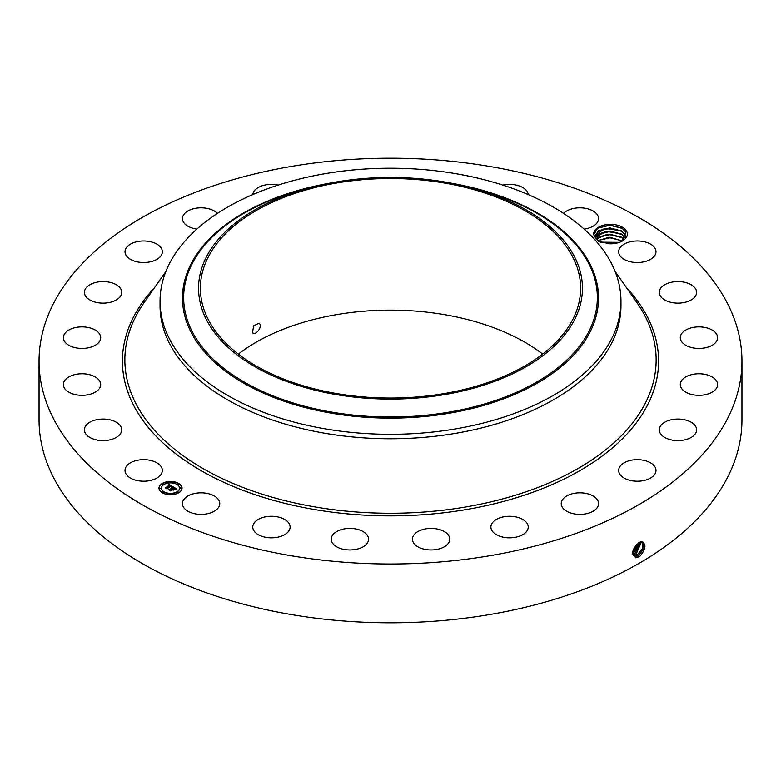 <?xml version="1.0" encoding="UTF-8"?>
<svg xmlns="http://www.w3.org/2000/svg" width="781" height="781" viewBox="0 0 781 781"><rect width="100%" height="100%" fill="white"/><g stroke="black" fill="none" stroke-linecap="round" stroke-linejoin="round"><path stroke-width="1.17" d="M252.527 332.521C254.704 336.582 262.475 327.512 259.683 323.881L258.97 323.197L253.64 325.823L252.527 332.521L253.21 333.175M238.332 354.086A190.125 109.77 180 0 1 336.972 314.567A190.125 109.77 180 0 1 542.668 354.086M444.028 393.604A190.125 109.77 180 0 1 200.375 288.277A190.125 109.77 180 0 1 336.972 182.949A190.125 109.77 180 0 1 580.625 288.277A190.125 109.77 180 0 1 444.028 393.604M574.679 319.478A191.941 110.814 180 0 1 336.465 394.61A191.941 110.814 180 0 1 206.321 257.076A191.941 110.814 180 0 1 315.954 186.161A191.941 110.814 180 0 1 465.046 186.161A191.941 110.814 180 0 1 574.679 319.478M325.618 173.597A230.463 133.053 180 0 1 620.963 301.261A230.463 133.053 180 0 1 611.64 338.729A230.463 133.053 180 0 1 455.382 428.935A230.463 133.053 180 0 1 160.037 301.261A230.463 133.053 180 0 1 169.36 263.802A230.463 133.053 180 0 1 325.618 173.597M620.963 301.261L620.963 305.713A230.463 133.053 180 0 1 455.382 433.387A230.463 133.053 180 0 1 160.037 305.713L160.037 301.261M741.95 361.095L741.95 419.905A351.45 202.904 180 0 1 489.443 614.598A351.45 202.904 180 0 1 39.05 419.905L39.05 361.095A351.45 202.904 180 0 1 291.557 166.402A351.45 202.904 180 0 1 741.95 361.095A351.45 202.904 180 0 1 489.443 555.799A351.45 202.904 180 0 1 39.05 361.095M598.275 241.144L609.365 243.799A16.87 9.743 180 0 0 622.418 240.968A16.87 9.743 180 0 0 626.684 231.342A16.87 9.743 180 0 0 607.54 224.498A16.87 9.743 180 0 0 593.667 234.739L598.275 241.144M161.589 467.409A18.666 10.778 180 0 1 162.341 470.445A18.666 10.778 180 0 1 146.33 481.116A18.666 10.778 180 0 1 125.761 473.481A18.666 10.778 180 0 1 125.009 470.445A18.666 10.778 180 0 1 141.019 459.775A18.666 10.778 180 0 1 161.589 467.409M84.397 430.087A18.666 10.778 180 0 1 84.397 429.833A18.666 10.778 180 0 1 102.838 419.065A18.666 10.778 180 0 1 121.729 429.579A18.666 10.778 180 0 1 121.729 429.833A18.666 10.778 180 0 1 103.287 440.611A18.666 10.778 180 0 1 84.397 430.087M63.905 381.997A18.666 10.778 180 0 1 84.26 373.845A18.666 10.778 180 0 1 100.71 384.545A18.666 10.778 180 0 1 100.183 387.083A18.666 10.778 180 0 1 79.828 395.245A18.666 10.778 180 0 1 63.378 384.545A18.666 10.778 180 0 1 63.905 381.997M65.663 332.481A18.666 10.778 180 0 1 86.662 327.21A18.666 10.778 180 0 1 100.71 337.656A18.666 10.778 180 0 1 98.426 342.82A18.666 10.778 180 0 1 77.426 348.092A18.666 10.778 180 0 1 63.378 337.656A18.666 10.778 180 0 1 65.663 332.481M89.551 284.919A18.666 10.778 180 0 1 110.004 282.351A18.666 10.778 180 0 1 121.729 292.358A18.666 10.778 180 0 1 116.574 299.797A18.666 10.778 180 0 1 96.122 302.364A18.666 10.778 180 0 1 84.397 292.358A18.666 10.778 180 0 1 89.551 284.919M133.961 242.549A18.666 10.778 180 0 1 152.812 242.354A18.666 10.778 180 0 1 162.341 251.755A18.666 10.778 180 0 1 153.388 260.952A18.666 10.778 180 0 1 134.527 261.147A18.666 10.778 180 0 1 125.009 251.755A18.666 10.778 180 0 1 133.961 242.549M196.89 229.097A18.666 10.778 180 0 1 182.432 218.592A18.666 10.778 180 0 1 195.846 208.254A18.666 10.778 180 0 1 217.45 213.389M252.8 194.576A18.666 10.778 180 0 1 270.997 184.375A18.666 10.778 180 0 1 278.153 185.087M502.847 185.087A18.666 10.778 180 0 1 522.44 187.352A18.666 10.778 180 0 1 528.2 194.576M563.55 213.389A18.666 10.778 180 0 1 595.835 212.988A18.666 10.778 180 0 1 598.568 218.592A18.666 10.778 180 0 1 584.11 229.097M655.239 248.719A18.666 10.778 180 0 1 655.991 251.755A18.666 10.778 180 0 1 639.981 262.416A18.666 10.778 180 0 1 619.411 254.782A18.666 10.778 180 0 1 618.659 251.755A18.666 10.778 180 0 1 634.67 241.085A18.666 10.778 180 0 1 655.239 248.719M696.603 292.104A18.666 10.778 180 0 1 696.603 292.358A18.666 10.778 180 0 1 678.162 303.135A18.666 10.778 180 0 1 659.271 292.611A18.666 10.778 180 0 1 659.271 292.358A18.666 10.778 180 0 1 677.713 281.58A18.666 10.778 180 0 1 696.603 292.104M717.095 340.194A18.666 10.778 180 0 1 696.74 348.355A18.666 10.778 180 0 1 680.29 337.656A18.666 10.778 180 0 1 680.817 335.108A18.666 10.778 180 0 1 701.172 326.956A18.666 10.778 180 0 1 717.622 337.656A18.666 10.778 180 0 1 717.095 340.194M715.337 389.709A18.666 10.778 180 0 1 694.338 394.991A18.666 10.778 180 0 1 680.29 384.545A18.666 10.778 180 0 1 682.574 379.381A18.666 10.778 180 0 1 703.574 374.099A18.666 10.778 180 0 1 717.622 384.545A18.666 10.778 180 0 1 715.337 389.709M691.449 437.272A18.666 10.778 180 0 1 670.996 439.84A18.666 10.778 180 0 1 659.271 429.833A18.666 10.778 180 0 1 664.426 422.394A18.666 10.778 180 0 1 684.878 419.836A18.666 10.778 180 0 1 696.603 429.833A18.666 10.778 180 0 1 691.449 437.272M647.039 479.651A18.666 10.778 180 0 1 628.188 479.846A18.666 10.778 180 0 1 618.659 470.445A18.666 10.778 180 0 1 627.612 461.239A18.666 10.778 180 0 1 646.473 461.054A18.666 10.778 180 0 1 655.991 470.445A18.666 10.778 180 0 1 647.039 479.651M585.154 513.947A18.666 10.778 180 0 1 561.227 503.599A18.666 10.778 180 0 1 574.64 493.26A18.666 10.778 180 0 1 598.568 503.599A18.666 10.778 180 0 1 585.154 513.947M510.003 537.826A18.666 10.778 180 0 1 490.898 527.048A18.666 10.778 180 0 1 509.124 516.27A18.666 10.778 180 0 1 528.229 527.048A18.666 10.778 180 0 1 510.003 537.826M426.709 549.658A18.666 10.778 180 0 1 412.446 539.183A18.666 10.778 180 0 1 435.515 528.708A18.666 10.778 180 0 1 449.778 539.183A18.666 10.778 180 0 1 426.709 549.658M340.946 548.643A18.666 10.778 180 0 1 331.222 539.183A18.666 10.778 180 0 1 358.84 529.723A18.666 10.778 180 0 1 368.554 539.183A18.666 10.778 180 0 1 340.946 548.643M258.56 534.848A18.666 10.778 180 0 1 252.771 527.048A18.666 10.778 180 0 1 264.095 517.139A18.666 10.778 180 0 1 284.323 519.248A18.666 10.778 180 0 1 290.102 527.048A18.666 10.778 180 0 1 278.788 536.957A18.666 10.778 180 0 1 258.56 534.848M185.165 509.212A18.666 10.778 180 0 1 182.432 503.599A18.666 10.778 180 0 1 196.06 493.231A18.666 10.778 180 0 1 217.04 497.995A18.666 10.778 180 0 1 219.773 503.599A18.666 10.778 180 0 1 206.145 513.976A18.666 10.778 180 0 1 185.165 509.212M178.654 492.811A11.52 6.648 180 0 1 166.099 494.256A11.52 6.648 180 0 1 158.982 488.115A11.52 6.648 180 0 1 162.36 483.41A11.52 6.648 180 0 1 174.915 481.965A11.52 6.648 180 0 1 182.032 488.115A11.52 6.648 180 0 1 178.654 492.811M641.806 541.702C646.648 544.396 645.887 549.375 639.522 556.668L635.851 557.702C630.941 553.924 631.995 548.887 639.014 542.6L639.912 542.16M621.988 241.212L625.845 232.191L621.94 228.101L609.873 225.016L597.777 228.081L593.667 234.739M182.022 488.252A11.52 6.648 0 0 0 174.798 482.219A11.52 6.648 0 0 0 162.36 483.693A11.52 6.648 0 0 0 158.982 488.252M632.59 553.456L634.152 555.847L635.607 556.316L638.458 555.594L644.022 548.457L642.89 542.082L641.709 541.789M597.777 240.821L595.639 238.4L595.015 236.028L604.514 228.364L621.393 230.854L625.356 234.935L625.942 236.955M161.433 488.252A9.079 5.242 0 0 0 161.423 488.398A9.079 5.242 0 0 0 167.027 493.241A9.079 5.242 0 0 0 176.926 492.098A9.079 5.242 0 0 0 179.581 488.398A9.079 5.242 0 0 0 179.581 488.252M177.131 484.044L178.439 484.044M177.131 492.46L178.439 492.46M180.147 488.252L181.456 488.252M162.565 492.46L163.873 492.46M169.848 494.197L171.156 494.197M162.565 484.044L163.873 484.044M169.848 482.307L171.156 482.307M159.549 488.252L160.857 488.252M634.143 555.838L635.578 556.297L638.428 555.574L643.993 548.457L642.87 542.082M625.942 236.965L625.356 234.974L621.588 231.01M621.491 230.951L609.824 227.896L598.627 230.668L595.015 236.047M164.088 484.405A9.079 5.242 0 0 0 161.423 488.115A9.079 5.242 0 0 0 167.027 492.957A9.079 5.242 0 0 0 176.926 491.815A9.079 5.242 0 0 0 179.581 488.115A9.079 5.242 0 0 0 173.978 483.273A9.079 5.242 0 0 0 164.088 484.405M177.297 483.624L178.488 483.908L177.297 483.624M177.297 492.03L178.488 492.313L177.297 492.03M180.313 487.822L181.504 488.115L180.313 487.822M162.731 492.03L163.922 492.313L162.731 492.03M170.014 493.777L171.205 494.061L170.014 493.777M163.717 484.191L162.526 483.908L163.717 484.191M171 482.453L169.809 482.16L171 482.453M160.701 488.398L159.509 488.115L160.701 488.398M633.625 555.418L637.296 554.871L642.636 548.34L642.246 541.848L642.607 548.34L637.267 554.861L633.616 555.408M172.865 486.719L171.351 487.032L170.863 485.87L166.988 488.545L165.357 487.598L169.819 485.606L168.12 485.372L170.082 485.45L168.052 485.196L168.647 484.259L172.865 486.719M172.826 486.973L171.332 487.198L172.826 486.973M171.42 486.68L170.814 486.182L167.232 488.242L167.124 488.955L165.308 487.91L167.027 488.789L170.805 486.055L171.42 486.456M176.965 489.033L175.315 489.306L175.461 488.633L174.173 487.754L172.503 488.721L174.192 487.988L175.344 488.994L174.183 488.096L172.806 488.896L174.514 489.189L173.031 490.048L172.201 488.886L170.404 490.458L168.657 489.443L169.702 489.511L171.224 488.633L170.551 488.389L171.488 488.476L170.58 488.193L171.791 488.301L173.275 486.895L176.965 489.033M176.809 489.326L175.266 489.502L176.809 489.248M173.118 490.292L174.612 489.326L173.118 490.292M172.21 489.238L170.541 490.927L168.481 489.628L170.434 490.761L172.22 489.131L172.943 489.658L172.22 489.131M625.356 238.068L621.393 233.988L605.89 231.264L595.278 237.59M625.356 238.107L621.588 234.144M621.491 234.085L609.902 231.039L598.627 233.812L595.288 237.619M168.647 484.259L172.562 486.768M169.819 485.606L166.275 487.647M173.284 487.188L176.545 489.062M173.294 487.442L171.791 488.301M171.224 488.633L169.702 489.511M169.204 489.765L169.702 489.794M173.343 489.199L174.017 489.472M172.806 488.896L173.343 489.482M170.463 490.888L170.561 490.37M633.108 550.117L636.905 544.123M633.088 550.175L636.954 544.074M636.134 554.159L641.504 541.789L636.105 554.149L633.313 554.871L636.105 554.149L636.671 555.545M596.137 239.181L598.627 236.946L609.824 234.173L621.491 237.229L624.185 239.494M624.204 239.474L621.393 237.121L607.413 234.222L596.118 239.162M633.176 553.407L632.639 552.021L638.487 542.902M632.678 551.962L638.458 542.922M632.141 554.139L634.933 553.436L640.664 541.907L634.933 553.436L632.171 554.159M622.408 240.948L609.034 237.278L597.66 240.733M597.69 240.753L609.902 237.307L622.379 240.968M634.338 554.12L633.801 552.733L632.59 553.241L633.772 552.714L639.649 542.278M633.801 552.733L639.678 542.268M619.362 242.374L600.569 242.188M619.411 242.354L600.521 242.169M612.821 243.731L607.052 243.662M612.607 243.75L607.267 243.682M600.96 242.335L618.972 242.5M598.012 240.509L609.951 237.814L622.213 240.841M598.012 237.365L609.951 234.681L622.213 237.707M598.012 234.232L609.951 231.547L622.213 234.573M598.012 231.098L609.951 228.413L622.213 231.43M597.543 228.237L609.785 225.27L622.477 228.452M465.046 186.161L470.826 187.567A206.838 119.415 180 0 1 588.972 331.232A206.838 119.415 180 0 1 332.267 412.192A206.838 119.415 180 0 1 192.028 263.988A206.838 119.415 180 0 1 310.174 187.567L315.954 186.161M328.967 183.31A208.019 120.098 0 0 0 190.886 264.222A208.019 120.098 0 0 0 331.935 413.276A208.019 120.098 0 0 0 590.114 331.847A208.019 120.098 0 0 0 452.033 183.31M615.116 271.485L636.779 302.423A265.628 153.359 180 0 1 465.291 507.054A265.628 153.359 180 0 1 193.629 462.86A265.628 153.359 180 0 1 144.221 302.423L165.884 271.485M626.323 287.496A268.078 154.775 180 0 1 465.974 509.612A268.078 154.775 180 0 1 182.1 458.457A268.078 154.775 180 0 1 154.677 287.496M638.995 556.97L638.458 555.594M635.705 557.819L635.607 556.316M637.833 556.257L637.296 554.871M635.509 554.832L634.963 553.446"/></g></svg>
